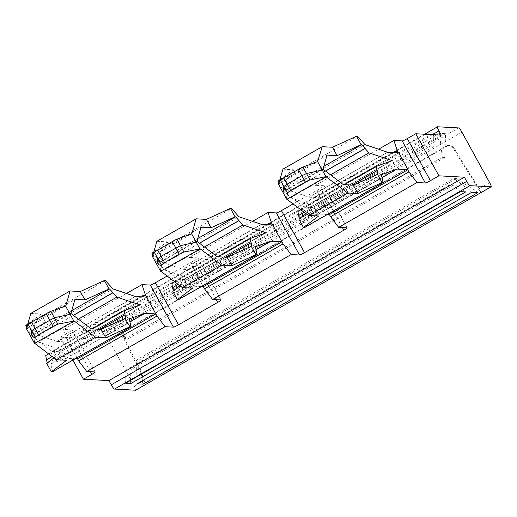 <?xml version="1.0" encoding="UTF-8"?>
<svg xmlns="http://www.w3.org/2000/svg" width="517" height="517" viewBox="0 0 517 517"><rect width="100%" height="100%" fill="white"/><g stroke="black" fill="none" stroke-linecap="round" stroke-linejoin="round"><path stroke-width="0.39" stroke-dasharray="2.58 1.94" d="M456.421 178.481L453.874 178.346L136.423 359.994L138.976 360.129L456.421 178.481L477.915 192.583M142.524 380.686L138.976 360.129M137.044 383.821L136.423 359.994M471.834 192.253L453.874 178.346M446.462 145.988L447.386 146.033L125.637 330.143A4.827 4.737 -86.9 0 0 123.705 336.496L144.773 380.027C145.988 382.651 146.382 384.079 145.943 384.305L122.775 336.444A4.827 4.737 93.1 0 1 124.713 330.098L446.462 145.988A4.827 4.737 93.1 0 1 452.776 147.61L480.732 192.731C481.146 192.524 480.61 191.18 479.13 188.699L453.706 147.662L452.776 147.61M447.386 146.033A4.827 4.737 93.1 0 1 453.706 147.662M461.927 132.184L106.47 335.585L134.226 386.063A4.827 0.782 60.2 0 1 135.751 390.141M95.115 371.956L71.986 329.891A4.827 0.498 -28.8 0 1 72.083 329.93A4.827 0.498 -28.8 0 1 68.78 332.308L60.308 337.155L72.91 360.078M60.308 337.155L85.822 338.545L83.508 334.337L432.451 134.666M106.47 335.585A4.827 0.782 60.2 0 0 103.232 331.326L82.125 330.182A4.827 0.782 60.2 0 0 82.041 330.195A4.827 0.782 60.2 0 0 83.508 334.337M442.306 157.31L439.456 133.354L445.538 133.69L444.859 157.452L442.306 157.31L124.862 338.958L104.667 324.928L110.748 325.258L127.415 339.1L124.862 338.958M439.456 133.354L104.667 324.928M433.33 133.024L434.293 146.298L109.139 332.353L98.54 324.598L433.33 133.024L428.05 132.733L430.351 146.085L434.293 146.298M428.05 132.733L93.254 324.308L105.197 332.14L430.351 146.085M105.197 332.14L109.139 332.353M93.254 324.308L98.54 324.598M460.427 191.633L451.167 183.942L455.109 184.155L129.954 370.217L126.006 370.004L451.167 183.942M465.707 191.917L455.109 184.155M130.685 380.312L129.954 370.217M445.538 133.683L110.748 325.258M444.859 157.452L127.415 339.1M151.914 253.324L153 253.382L160.432 261.712L182.869 269.273A12.065 1.958 -119.8 0 0 182.992 269.305A12.065 1.958 -119.8 0 0 183.063 269.312L194.108 269.913L203.362 286.741L192.957 267.812L268.226 224.733M407.751 169.783L398.426 152.825M387.66 152.237L309.127 197.177L320.172 197.778L329.426 214.607L319.015 195.672L394.29 152.599M125.631 383.2L126.006 370.004M441.279 135.144L85.822 338.545M167.127 276.026L194.638 260.29A4.827 0.498 151.2 0 0 197.94 257.912A4.827 0.498 151.2 0 0 197.843 257.873L189.493 257.421L252.535 221.347M192.957 267.812L189.493 257.421M293.191 203.892L320.702 188.156A4.827 0.498 151.2 0 0 324.004 185.777A4.827 0.498 151.2 0 0 323.907 185.739L315.557 185.28L378.599 149.213M319.015 195.672L315.557 185.28M71.986 329.891L63.636 329.439L126.471 293.482M77.505 358.759L67.1 339.824L63.636 329.439M142.169 296.874L67.1 339.824M135.532 296.512L56.999 341.446L68.05 342.047L77.298 358.876M52.391 371.82L50.84 363.806L66.092 358.294A12.065 1.958 60.2 0 1 66.189 358.275A12.065 1.958 60.2 0 1 66.254 358.275L75.211 358.759M61.51 349.86A21.72 3.529 60.2 0 0 61.355 349.893A21.714 3.529 60.2 0 0 61.342 349.899L139.868 304.965M140.159 304.927L61.626 349.86A21.72 3.529 -119.8 0 1 61.504 349.847L38.303 342.047L78.358 319.131M56.999 341.446L34.368 333.846L112.9 288.906M146.576 297.113L68.05 342.047M45.722 355.541L61.342 349.899M26.787 327.164L30.477 333.872L31.039 333.898L34.355 337.62A28.958 4.705 60.2 0 1 34.426 337.698L38.303 342.047M105.468 280.576L26.936 325.516L34.368 333.846M48.598 353.899L92.252 328.922M50.84 363.806L129.373 318.873M26.936 325.516L25.85 325.458M27.776 324.004L41.076 313.981L45.703 322.395L35.673 321.852L74.939 299.382M30.807 313.425L41.076 313.981M47.163 362.979L47.241 363.38L46.679 363.348M30.477 333.872L45.703 322.395M31.039 333.898L71.727 310.62M26.225 328.327L26.994 326.744M26.548 328.295L65.814 305.825M70.913 313.464L31.647 335.927L35.673 321.852M47.241 363.38L125.773 318.44M53.884 357.919L61.904 351.87L66.531 360.284M91.147 328.857L51.881 351.327L61.904 351.87M31.647 335.927L51.881 351.327M278.353 184.058L317.942 161.55M278.676 184.02L279.122 182.469M323.041 169.188L283.775 191.658L287.801 177.577L297.831 178.126L282.605 189.597L323.855 166.345M283.775 191.658L304.009 207.058L314.032 207.601L318.659 216.016M282.935 169.149L283.348 169.175A21.72 3.529 60.2 0 1 283.484 169.182L293.204 169.712L297.831 178.126M277.978 181.183L279.064 181.241L357.596 136.307M293.204 169.712L279.904 179.735M343.275 184.588L304.009 207.058M327.067 155.113L287.801 177.577M278.915 182.895L282.605 189.597M279.064 181.241L286.496 189.577L365.028 144.637M392.287 160.651L313.754 205.592A21.72 3.529 -119.8 0 1 313.625 205.572A21.72 3.529 -119.8 0 1 313.431 205.527A21.72 3.529 -119.8 0 1 313.405 205.52L290.431 197.778L286.554 193.429A28.958 4.705 60.2 0 0 286.483 193.345L325.464 171.037M283.167 189.629L286.483 193.345M306.012 213.644L314.032 207.601M298.807 219.072L377.901 174.171M299.369 219.105L299.291 218.71M304.519 227.545L302.968 219.538L381.494 174.597M286.496 189.577L308.933 197.139L387.466 152.198M302.968 219.538L318.22 214.025L382.057 177.493M297.85 211.272L313.464 205.63A21.714 3.529 60.2 0 1 313.483 205.624A21.72 3.529 60.2 0 1 313.638 205.592M290.431 197.778L330.486 174.856M300.726 209.624L344.374 184.647M327.339 214.49L318.382 214.006A12.065 1.958 60.2 0 0 318.317 214.006A12.065 1.958 60.2 0 0 318.22 214.025M398.704 152.838L320.172 197.778M201.275 286.625L192.318 286.14A12.065 1.958 60.2 0 0 192.253 286.14A12.065 1.958 60.2 0 0 192.156 286.159L255.993 249.633M178.455 299.686L176.904 291.672L192.156 286.159M171.786 283.406L187.406 277.765A21.72 3.529 60.2 0 0 187.406 277.765L265.932 232.824M266.223 232.786L187.69 277.726A21.72 3.529 60.2 0 0 187.574 277.726A21.72 3.529 60.2 0 0 187.419 277.758M187.561 277.713A21.72 3.529 -119.8 0 1 187.367 277.661A21.72 3.529 -119.8 0 1 187.341 277.655L164.367 269.913L204.422 246.99M160.432 261.712L238.964 216.772M176.904 291.672L255.43 246.732M174.662 281.759L218.316 256.781M152.851 255.03L156.541 261.731L157.103 261.764L160.419 265.48A28.958 4.705 60.2 0 1 160.49 265.564L164.367 269.913M153 253.382L231.532 208.441M156.871 241.29L167.14 241.846L153.84 251.869M173.227 290.845L173.305 291.239L172.743 291.213M156.541 261.731L171.767 250.26L161.737 249.717L201.003 227.247M157.103 261.764L197.791 238.486M167.14 241.846L171.767 250.26M196.977 241.323L157.711 263.793L161.737 249.717M152.289 256.193L153.058 254.603M152.612 256.154L191.878 233.69M179.948 285.785L187.968 279.736L192.595 288.15M217.211 256.723L177.945 279.193L187.968 279.736M173.305 291.239L251.837 246.305M157.711 263.793L177.945 279.193M272.64 224.973L194.108 269.913M125.637 330.143L124.713 330.098M123.705 336.496L122.775 336.444M144.773 380.027L134.226 386.063M479.13 188.699L489.683 182.663M103.232 331.326L458.689 127.925M82.125 330.182L437.582 126.781M90.436 371.704L68.78 332.308M216.293 299.686L194.638 260.29M197.843 257.873L220.966 299.938M342.357 227.551L320.702 188.156M323.907 185.739L347.03 227.803M135.338 296.474L56.805 341.407M139.183 305.211L61.277 349.789M66.092 358.294L129.929 321.768M66.254 358.275L129.941 321.832M34.426 337.698L73.433 315.376M99.665 329.323L52.081 356.549M34.355 337.62L73.343 315.312M99.807 329.329L52.146 356.601M286.554 193.429L325.561 171.108M304.274 212.325L351.935 185.06M351.793 185.047L304.209 212.28M391.311 160.942L313.405 205.52M391.996 160.69L313.464 205.63M318.382 214.006L382.069 177.557M261.596 224.378L183.07 269.312M261.402 224.333L182.869 269.273M192.318 286.14L256.005 249.692M265.247 233.077L187.341 277.655M225.729 257.188L178.145 284.415M160.49 265.564L199.497 243.242M225.864 257.195L178.21 284.46M160.419 265.48L199.407 243.171M449.034 145.374L449.964 145.426M82.041 330.195L424.509 134.233M197.94 257.912L221.063 299.983M324.004 185.777L347.127 227.842M95.206 372.001L72.083 329.93"/><path stroke-width="0.78" d="M143.125 384.157L477.915 192.583L471.834 192.253L137.044 383.821L143.125 384.157L142.524 380.686M480.868 192.654L135.609 390.219L114.503 389.075A4.827 0.782 60.2 0 1 111.258 384.816L108.945 380.609L83.431 379.219L72.91 360.078M480.732 192.731L491.066 186.818L469.959 185.674L114.503 389.075M130.917 383.491L125.631 383.2L460.427 191.633L465.707 191.917L130.917 383.491L130.685 380.312M424.509 134.233L437.498 126.794A4.827 0.782 60.2 0 1 437.582 126.781L458.689 127.925A4.827 0.782 60.2 0 1 461.927 132.184L489.683 182.663A4.827 0.782 60.2 0 1 491.15 186.805A4.827 0.782 60.2 0 1 491.066 186.818M111.258 384.816L466.715 181.415L464.408 177.208L438.894 175.825L415.765 133.754L441.279 135.144L438.965 130.937A4.827 0.782 60.2 0 1 437.498 126.794M466.715 181.415A4.827 0.782 60.2 0 0 469.959 185.674M464.408 177.208L108.945 380.609M268.226 224.733L271.483 222.872L283.051 243.908L204.519 288.841L203.362 286.741L201.275 286.625M327.339 214.49L329.426 214.607L330.583 216.707L408.908 171.89L407.751 169.783M398.426 152.825L397.34 150.854L393.883 140.462L402.232 140.921A4.827 0.498 151.2 0 0 407.293 138.601L415.765 133.754M394.29 152.599L397.34 150.854M204.519 288.841L212.616 299.485L291.149 254.551L283.051 243.908M330.583 216.707L338.68 227.351L417.006 182.533L408.908 171.89M212.616 299.485L220.966 299.938A4.827 0.498 151.2 0 1 221.063 299.983A4.827 0.498 151.2 0 1 217.76 302.355L178.501 324.825A4.827 0.498 -28.8 0 1 173.434 327.138L165.085 326.686L86.759 371.503L95.115 371.956A4.827 0.498 -28.8 0 1 95.206 372.001A4.827 0.498 -28.8 0 1 91.903 374.373L83.431 379.219M407.293 138.601L430.415 180.672A4.827 0.498 151.2 0 1 425.355 182.986L417.006 182.533M430.415 180.672L438.894 175.825M167.127 276.026L155.371 282.754A4.827 0.498 -28.8 0 1 150.311 285.074L141.962 284.615L126.471 293.482M271.483 222.872L268.026 212.481L252.535 221.347M291.149 254.551L299.498 255.004A4.827 0.498 -28.8 0 0 304.558 252.69L281.435 210.619A4.827 0.498 -28.8 0 1 276.375 212.933L268.026 212.481M304.558 252.69L343.824 230.22A4.827 0.498 151.2 0 0 347.127 227.842A4.827 0.498 151.2 0 0 347.03 227.803L338.68 227.351M281.435 210.619L293.191 203.892M378.599 149.213L393.883 140.462M165.085 326.686L156.987 316.042L78.662 360.86L77.505 358.759M78.662 360.86L86.759 371.503M156.987 316.042L145.419 295.007L141.962 284.615M145.419 295.007L142.169 296.874M75.211 358.759L77.298 358.876L155.83 313.935L144.786 313.341A12.065 1.958 60.2 0 0 144.721 313.341A12.065 1.958 60.2 0 0 144.624 313.36L129.373 318.873L130.924 326.88L52.391 371.82L51.306 371.762L66.531 360.284L56.263 359.729L95.529 337.258L105.798 337.814L129.838 326.822L125.211 318.407L125.773 318.44L125.082 314.866L99.807 329.329M26.994 326.744L30.807 313.425L70.073 290.955L80.342 291.517L84.969 299.925L109.009 288.932L104.382 280.518L105.468 280.576L112.9 288.906L135.338 296.474A12.065 1.958 -119.8 0 0 135.46 296.506A12.065 1.958 -119.8 0 0 135.538 296.512L146.576 297.113L155.83 313.935M140.159 304.927A21.72 3.529 -119.8 0 1 140.029 304.907A21.72 3.529 -119.8 0 1 139.81 304.849L116.836 297.113L78.358 319.131M140.042 304.927A21.72 3.529 60.2 0 0 139.868 304.965L124.254 310.607L92.252 328.922M52.081 356.549L46.536 359.722L45.722 355.541L48.598 353.899M73.433 315.376L112.958 292.764L116.836 297.113M125.082 314.866A28.958 4.705 -119.8 0 0 125.069 314.788L124.254 310.607M109.009 288.932L109.572 288.964L112.958 292.764M104.382 280.518L80.342 291.517M26.787 327.164L25.85 325.458L27.776 324.004M46.536 359.722A28.958 4.705 -119.8 0 1 46.549 359.8L47.163 362.979M53.884 357.919L46.679 363.348L51.306 371.762M130.924 326.88L129.838 326.822M71.727 310.62L109.572 288.964M84.969 299.925L74.939 299.382L70.913 313.464L91.147 328.857L101.17 329.407L125.211 318.407M65.491 305.864L70.163 314.271L54.401 317.774L35.072 328.405L31.55 322.085L46.194 313.703A4.827 0.33 150.9 0 1 50.815 311.344L65.814 305.825L70.073 290.955M101.17 329.407L105.798 337.814M50.815 311.344L57.885 324.198A4.827 0.666 151.5 0 0 53.141 326.337L38.497 334.719L35.246 337.149L34.503 343.391L74.157 320.999L95.529 337.258M34.891 343.462L56.263 359.729M57.885 324.198L74.157 320.999M31.55 322.085L28.183 324.295L26.225 328.327L30.917 336.735L31.763 330.725L35.072 328.405L38.497 334.719M73.769 320.921L70.163 314.271M34.503 343.391L30.897 336.741M347.657 192.99L325.897 176.646L317.612 161.588L302.943 167.075A4.827 0.33 150.9 0 0 298.322 169.427L301.844 175.748L287.2 184.13L283.671 177.809L280.311 180.026L278.353 184.058L283.038 192.46L283.891 186.456L287.2 184.13L290.619 190.45L287.374 192.88L286.631 199.116L308.39 215.453L347.657 192.99L357.926 193.545L381.966 182.553L383.052 182.611L381.494 174.597L396.752 169.085A12.065 1.958 60.2 0 1 396.843 169.065A12.065 1.958 60.2 0 1 396.914 169.065L407.958 169.666L398.704 152.838L387.66 152.237A12.065 1.958 -119.8 0 1 387.588 152.231A12.065 1.958 -119.8 0 1 387.466 152.198L365.028 144.637L357.596 136.307L356.51 136.249L332.47 147.242L337.097 155.656L361.131 144.663L361.7 144.689L365.015 148.411A28.958 4.705 -119.8 0 1 365.086 148.489L368.964 152.838L391.938 160.58L391.311 160.942M322.278 170.009L306.529 173.505L301.844 175.748L305.269 182.068L290.619 190.45M317.612 161.588L322.201 146.686L332.47 147.242M283.671 177.809L298.322 169.427M302.943 167.075L310.013 179.929A4.827 0.666 151.5 0 0 305.269 182.068M310.013 179.929L325.897 176.646M286.631 199.116L283.025 192.473M279.122 182.469L282.935 169.149L322.201 146.686M287.019 199.194L326.285 176.724M279.904 179.735L277.978 181.183L278.915 182.895M337.097 155.656L327.067 155.113L323.041 169.188L343.275 184.588L353.298 185.131L377.901 174.171L377.21 170.591A28.965 4.705 -119.8 0 0 377.19 170.513L376.382 166.332L391.996 160.69A21.72 3.529 -119.8 0 1 392.17 160.651M308.798 215.466A21.72 3.529 60.2 0 0 308.94 215.486L318.659 216.016L303.434 227.486L304.519 227.545L383.052 182.611M308.39 215.453L308.798 215.479M323.855 166.345L361.7 144.689M356.51 136.249L361.131 144.663M303.434 227.486L298.807 219.072L306.012 213.644M353.298 185.131L357.926 193.545M377.339 174.139L381.966 182.553M299.291 218.71L298.677 215.531A28.958 4.705 60.2 0 0 298.664 215.453L297.85 211.272L300.726 209.624M377.19 170.5L351.793 185.047M330.486 174.856L368.964 152.838M344.374 184.647L376.382 166.332M392.287 160.651A21.72 3.529 -119.8 0 1 392.157 160.638A21.72 3.529 -119.8 0 1 391.938 160.58M407.958 169.666L329.426 214.607M256.005 249.692L270.85 241.2L281.894 241.801L272.64 224.973L261.596 224.378A12.065 1.958 -119.8 0 1 261.524 224.365A12.065 1.958 -119.8 0 1 261.402 224.333L238.964 216.772L231.532 208.441L230.446 208.383L206.406 219.376L211.033 227.79L235.067 216.797L235.636 216.83L238.951 220.546A28.958 4.705 -119.8 0 1 239.022 220.623L242.9 224.973L265.874 232.715L265.247 233.077M270.85 241.2A12.065 1.958 60.2 0 0 270.785 241.2A12.065 1.958 60.2 0 0 270.688 241.226L255.43 246.732L256.988 254.745L178.455 299.686L177.37 299.621L192.595 288.15L182.327 287.594L221.593 265.124L231.862 265.68L255.902 254.687L251.275 246.273L251.837 246.305L251.146 242.732L225.864 257.195M266.223 232.786A21.72 3.529 60.2 0 0 266.106 232.792A21.72 3.529 60.2 0 0 265.932 232.824L250.318 238.466L218.316 256.781M173.227 290.845L172.613 287.665A28.958 4.705 60.2 0 0 172.6 287.588L171.786 283.406L174.662 281.759M204.422 246.99L242.9 224.973M251.146 242.732A28.965 4.705 -119.8 0 0 251.133 242.654L250.318 238.466M153.84 251.869L151.914 253.324L152.851 255.03M153.058 254.603L156.871 241.29L196.137 218.82L206.406 219.376M230.446 208.383L235.067 216.797M256.988 254.745L255.902 254.687M179.948 285.785L172.743 291.213L177.37 299.621M197.791 238.486L235.636 216.83M211.033 227.79L201.003 227.247L196.977 241.323L217.211 256.723L227.234 257.266L251.275 246.273M154.247 252.16L157.827 258.59L161.136 256.27L164.561 262.584L161.31 265.014L160.567 271.251L152.289 256.193L154.247 252.16L172.258 241.562A4.827 0.33 150.9 0 1 176.879 239.209L191.878 233.69L196.137 218.82M227.234 257.266L231.862 265.68M160.567 271.251L200.221 248.864L221.593 265.124M160.955 271.328L182.327 287.594M191.555 233.723L196.214 242.15L180.465 245.64L183.949 252.063L200.221 248.864M164.561 262.584L179.205 254.202A4.827 0.666 151.5 0 1 183.949 252.063M176.879 239.209L180.465 245.64L161.136 256.27L157.614 249.944M199.833 248.787L196.227 242.137M161.31 265.014L157.827 258.59L156.974 264.601M281.894 241.801L203.362 286.741M432.451 134.666L438.965 130.937M91.903 374.373L90.436 371.704M425.355 182.986L402.232 140.921M217.76 302.355L216.293 299.686M178.501 324.825L155.371 282.754M299.498 255.004L276.375 212.933M343.824 230.22L342.357 227.551M173.434 327.138L150.311 285.074M139.81 304.849L139.183 305.211M129.929 321.768L144.624 313.36M129.941 321.832L144.786 313.341M125.069 314.788L99.665 329.323M73.343 315.312L112.887 292.68M52.146 356.601L46.549 359.8M46.194 313.703L53.141 326.337M28.183 324.295L35.246 337.149M280.311 180.026L287.374 192.88M325.464 171.037L365.015 148.411M325.561 171.108L365.086 148.489M298.677 215.531L304.274 212.325M351.935 185.06L377.21 170.597M304.209 212.28L298.664 215.453M382.057 177.493L396.752 169.085M382.069 177.557L396.914 169.065M255.993 249.633L270.688 241.226M251.133 242.654L225.729 257.188M178.145 284.415L172.6 287.588M199.497 243.242L239.022 220.623M178.21 284.46L172.613 287.665M199.407 243.171L238.951 220.546M172.258 241.562L179.205 254.202M480.804 192.725L491.15 186.805M135.693 390.206L146.04 384.28"/></g></svg>
